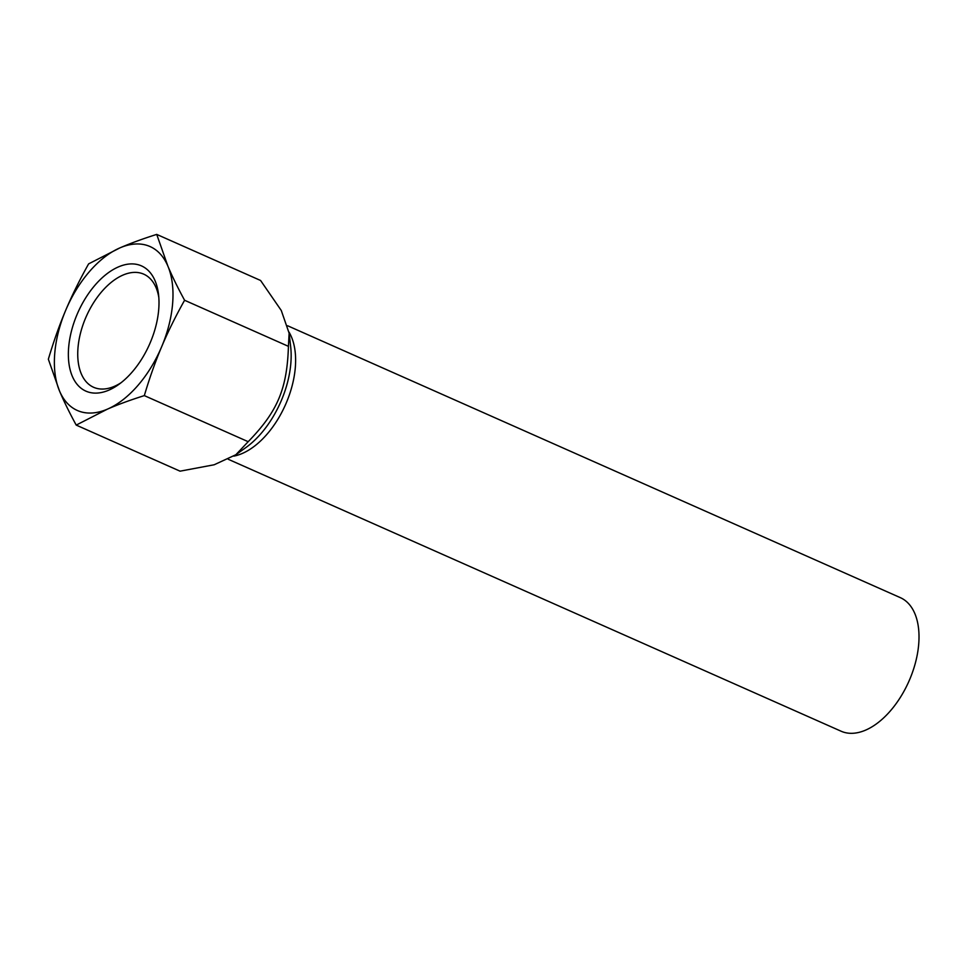 <?xml version="1.0" encoding="UTF-8"?>
<svg xmlns="http://www.w3.org/2000/svg" width="967" height="967" viewBox="0 0 967 967"><rect width="100%" height="100%" fill="white"/><g stroke="black" fill="none" stroke-linecap="round" stroke-linejoin="round"><path stroke-width="1.45" d="M76.212 425.093C69.346 412.474 63.774 401.087 59.495 390.922L48.35 359.216C53.668 341.327 59.458 325.033 65.696 310.31C71.896 295.576 79.536 280.104 88.613 263.882L119.884 247.903A89.665 51.263 -66.1 0 0 65.696 310.31A89.665 51.263 -66.1 0 0 59.495 390.922A89.665 51.263 -66.1 0 0 107.482 409.114A89.665 51.263 -66.1 0 0 161.67 346.706A89.665 51.263 -66.1 0 0 167.871 266.094C172.15 276.26 177.723 287.646 184.588 300.266C175.51 316.487 167.871 331.971 161.67 346.706C155.433 361.416 149.643 377.722 144.325 395.612C130.255 400.048 117.974 404.544 107.482 409.114L76.212 425.093L180.055 471.171L214.178 464.764L235.863 454.732L248.181 441.689C277.589 411.446 287.054 389.024 288.432 346.343L289.121 333.18L281.276 310.492L260.582 280.478L156.727 234.401L167.871 266.094A89.665 51.263 -66.1 0 0 119.884 247.903C130.388 243.346 142.669 238.837 156.727 234.401M228.285 459.289L841.06 731.197A73.057 41.774 -66.1 0 0 908.883 681.36A73.057 41.774 -66.1 0 0 900.325 597.642L287.646 325.77M144.325 395.612L248.181 441.689M184.588 300.266L288.432 346.343M121.008 382.763A61.864 35.38 113.9 0 1 93.569 387.271A61.864 35.38 113.9 0 1 80.684 332.418A61.864 35.38 113.9 0 1 122.942 275.099A61.864 35.38 113.9 0 1 143.757 274.169A61.864 35.38 113.9 0 1 158.83 297.534M118.421 266.916A68.512 39.176 -66.1 0 0 68.355 354.538A68.512 39.176 -66.1 0 0 118.711 384.491A68.512 39.176 -66.1 0 0 158.564 294.669A68.512 39.176 -66.1 0 0 118.421 266.916M233.833 456.122A73.057 41.774 -66.1 0 0 285.446 404.81A73.057 41.774 -66.1 0 0 288.976 332.056M289.121 333.18L290.668 346.67A76.949 43.998 113.9 0 1 245.908 447.54L235.863 454.732"/></g></svg>
